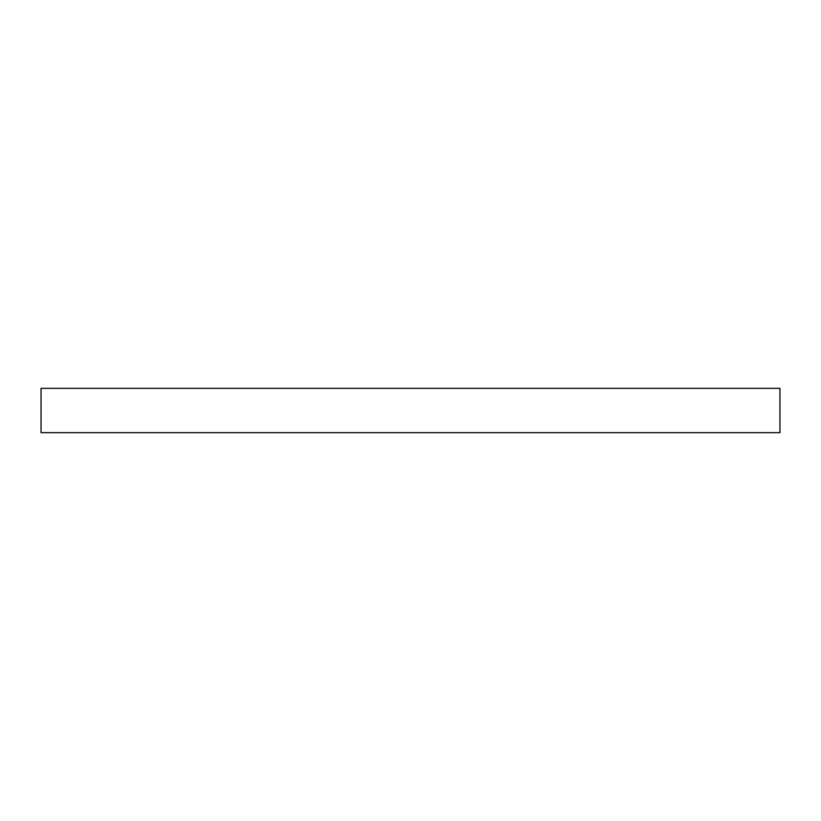 <?xml version="1.0" encoding="UTF-8"?>
<svg xmlns="http://www.w3.org/2000/svg" width="821" height="821" viewBox="0 0 821 821"><rect width="100%" height="100%" fill="white"/><g stroke="black" fill="none" stroke-linecap="round" stroke-linejoin="round"><path stroke-width="1.23" d="M41.05 388.333L41.05 432.667L779.95 432.667L779.95 388.333L41.05 388.333L779.95 388.333L779.95 432.667L41.05 432.667L41.05 388.333"/></g></svg>
